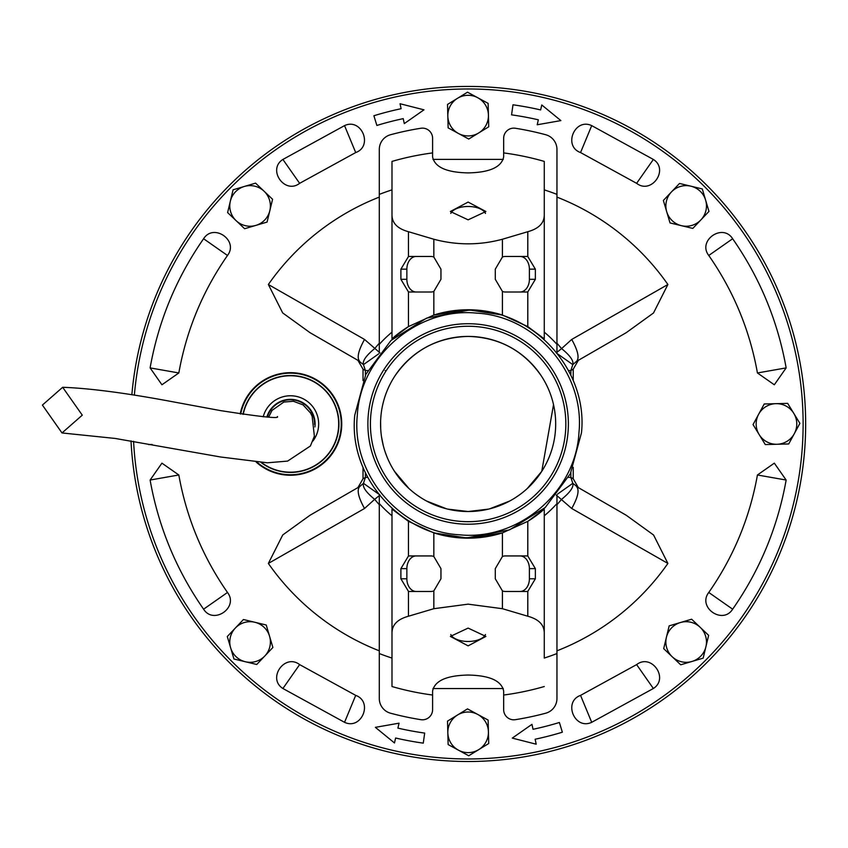 <?xml version="1.0" encoding="UTF-8"?>
<svg xmlns="http://www.w3.org/2000/svg" width="848" height="848" viewBox="0 0 848 848"><rect width="100%" height="100%" fill="white"/><g stroke="black" fill="none" stroke-linecap="round" stroke-linejoin="round"><path stroke-width="1.27" d="M42.4 405.079L62.01 432.957L82.277 415.16L62.667 387.282L42.4 405.079M150.87 539.19A337.536 337.536 180 0 0 583.35 741.226A337.536 337.536 180 0 0 797.851 351.782A337.536 337.536 0 0 0 131.853 394.776A337.536 337.536 180 0 1 797.851 351.782A337.536 337.536 180 0 1 540.314 753.692A337.536 337.536 180 0 1 131.016 440.907A337.536 337.536 0 0 0 540.314 753.692A337.536 337.536 0 0 0 797.851 351.782A337.536 337.536 180 0 1 540.314 753.692A337.536 337.536 180 0 1 138.404 496.154M354.771 415.117L365.817 374.381L391.002 340.44L426.597 318.127L468.128 310.273C532.364 308.428 588.236 369.272 581.474 432.83L570.375 473.693L545.232 507.517L509.521 529.862L468.128 537.664C404.157 539.434 347.998 479.035 354.771 415.117M578.951 432.628C585.099 373.533 536.127 316.251 476.788 313.145C417.693 306.997 360.411 355.98 357.305 415.308C351.157 474.403 400.129 531.685 459.468 534.791C518.563 540.939 575.845 491.967 578.951 432.628M468.128 323.724A100.244 100.244 0 0 1 568.372 423.968A100.244 100.244 0 0 1 468.128 524.212A100.244 100.244 0 0 1 367.884 423.968A100.244 100.244 0 0 1 468.128 323.724M468.128 521.679A97.711 97.711 0 0 0 565.839 423.968A97.711 97.711 0 0 0 468.128 326.257A97.711 97.711 0 0 0 370.417 423.968A97.711 97.711 0 0 0 468.128 521.679A97.711 97.711 0 0 1 370.417 423.968A97.711 97.711 0 0 1 468.128 326.257A97.711 97.711 0 0 0 370.417 423.968M240.207 413.93A51.262 51.262 180 0 1 341.744 423.968A51.262 51.262 180 0 1 256.181 462.075M134.366 395.179A335.002 335.002 180 0 1 482.533 89.284A335.002 335.002 180 0 1 803.12 423.968A335.002 335.002 180 0 1 476.809 758.854A335.002 335.002 180 0 1 133.581 441.32M527.297 488.501L541.755 471.35L553.521 404.644M546.706 385.352L547.797 387.663M549.472 391.575L550.182 393.408M541.755 376.586L541.3 375.887C523.534 350.447 499.143 337.292 468.128 336.412A87.556 87.556 180 0 1 555.684 423.968A87.556 87.556 180 0 1 468.128 511.524L488.586 509.107M489.561 508.864L509.701 501.03M515.245 497.765L519.718 494.713M386.465 370.322L385.957 371.095L385.13 370.544M385.957 476.841L386.465 477.625M757.434 474.986C749.791 517.693 733.562 556.86 708.769 592.466C697.226 607.327 722.644 625.124 732.651 609.193C759.914 570.047 777.743 527 786.149 480.042L774.319 463.156L757.434 474.986L786.149 480.042M708.769 255.471C733.562 291.076 749.791 330.243 757.434 372.961L774.319 384.78L786.149 367.894C777.743 320.936 759.914 277.89 732.651 238.744C722.644 222.812 697.226 240.609 708.769 255.471L732.651 238.744M591.703 125.621C574.711 117.565 562.818 146.227 580.551 152.555L636.625 183.327C651.487 194.87 669.284 169.452 653.352 159.445L591.703 125.621L580.551 152.555M355.704 152.555C373.427 146.238 361.555 117.565 344.542 125.621L282.903 159.445C266.972 169.452 284.769 194.87 299.63 183.327L355.704 152.555L344.542 125.621M178.822 372.961C186.465 330.243 202.693 291.076 227.487 255.471C239.03 240.609 213.611 222.812 203.594 238.744C176.342 277.89 158.512 320.936 150.107 367.894L161.926 384.78L178.822 372.961L150.107 367.894M227.487 592.466C202.693 556.86 186.465 517.693 178.822 474.986L161.926 463.156L150.107 480.042C158.512 527 176.342 570.047 203.594 609.193C213.611 625.124 239.03 607.327 227.487 592.466L203.594 609.193M344.542 722.316C361.545 730.372 373.427 701.709 355.704 695.381L299.63 664.609C284.769 653.066 266.972 678.485 282.903 688.502L344.542 722.316L355.704 695.381M580.551 695.381C562.828 701.699 574.69 730.372 591.703 722.316L653.352 688.502C669.284 678.485 651.487 653.066 636.625 664.609L580.551 695.381L591.703 722.316M268.36 284.504L282.681 312.923L310.018 332.681L359.7 361.375C356.669 358.036 358.269 350.722 364.523 339.444L268.36 284.504A243.63 243.63 0 0 1 379.3 197.107M667.895 284.504L571.722 339.444L561.588 348.592C570.11 355.545 573.842 360.888 572.803 364.619L576.545 361.375L626.237 332.681L653.511 312.976L667.895 284.504A243.63 243.63 0 0 0 556.956 197.107M573.227 380.593L573.227 369.177L578.336 360.336L576.545 361.375C579.587 358.036 577.976 350.722 571.722 339.444M556.956 504.761L561.588 499.345C570.11 492.391 573.842 487.049 572.803 483.318L578.336 487.6L573.227 478.76L573.227 467.343M667.895 563.432L653.575 535.014L626.237 515.255L576.545 486.561C579.587 489.9 577.976 497.214 571.722 508.493L667.895 563.432A243.63 243.63 0 0 1 556.956 650.829M268.36 563.432L364.523 508.493C358.269 497.214 356.669 489.9 359.7 486.561L310.018 515.255L282.734 534.961L268.36 563.432A243.63 243.63 0 0 0 379.3 650.829M363.029 467.343L363.029 478.76L357.92 487.6L359.7 486.561L357.92 487.6M379.3 343.175L374.657 348.592C366.145 355.545 362.414 360.888 363.453 364.619L357.92 360.336L363.029 369.177L363.029 380.593M423.979 109.827L404.284 123.596L403.224 118.635A312.159 312.159 180 0 0 376.862 125.451L373.894 115.741A322.304 322.304 180 0 1 401.115 108.703L400.055 103.742L423.979 109.827M560.878 120.596L537.208 124.762L538.342 119.812A312.159 312.159 180 0 0 511.567 114.851L512.987 104.802A322.304 322.304 180 0 1 540.632 109.922L541.777 104.972L560.878 120.596M512.277 738.11L531.972 724.34L533.032 729.301A312.159 312.159 180 0 0 559.394 722.485L562.362 732.195A322.304 322.304 180 0 1 535.141 739.233L536.19 744.194L512.277 738.11M375.378 727.34L399.048 723.185L397.903 728.125A312.159 312.159 180 0 0 424.678 733.085L423.269 743.145A322.304 322.304 180 0 1 395.624 738.014L394.479 742.965L375.378 727.34M378.568 353.934L363.453 364.619L365.403 370.544L363.029 369.177M380.01 352.906L364.523 339.444M556.235 352.906L561.588 348.592L556.956 343.175M576.545 361.375L578.336 360.336M557.687 353.934L572.803 364.619L570.852 370.544L568.489 370.544M557.687 494.002L572.803 483.318L570.852 477.392L570.852 472.707M364.523 508.493L374.657 499.345L379.3 504.761M556.235 495.031L571.722 508.493M359.711 486.561L363.453 483.318L365.403 477.392L367.767 477.392M380.699 428.717L380.593 421.774M380.731 418.626L381.038 414.884M382.618 405.132L383.773 400.51M384.197 399.037L384.441 398.242M385.215 395.836L385.48 395.073M387.292 390.313L388.108 388.437M390.345 464.174L389.062 461.588M386.847 456.521L385.299 452.355M383.285 445.592L381.536 436.911M568.489 477.392L570.852 477.392L573.227 478.76M380.01 495.031L374.657 499.345C366.145 492.391 362.414 487.049 363.453 483.318L378.568 494.002M367.767 370.544L365.403 370.544L365.403 375.24M394.5 376.586L394.956 375.887C412.722 350.447 437.112 337.292 468.128 336.412A87.556 87.556 180 0 0 380.572 423.968A87.556 87.556 180 0 0 468.128 511.524L447.67 509.107M394.5 471.35L408.948 488.501M416.538 494.713L421 497.765M426.555 501.03L446.684 508.864M556.956 494.935L556.956 698.519A15.232 15.232 0 0 1 545.667 713.221A299.471 299.471 0 0 1 515.414 719.676A10.155 10.155 0 0 1 503.659 709.659L503.659 691.046C501.528 680.774 489.688 675.443 468.128 675.05C446.514 675.464 434.674 680.796 432.597 691.046L432.597 695.031A273.374 273.374 0 0 1 391.988 686.53L391.988 658.069A246.174 246.174 0 0 1 379.3 653.554L379.3 494.935M527.795 556.002L535.364 568.626L535.364 578.781L527.795 591.406A12.688 9.36 -90 0 1 526.894 591.469L505.185 591.469A12.688 9.36 -90 0 1 502.419 590.897L495.296 578.781L495.296 568.626L502.419 556.511A12.688 9.36 -90 0 1 505.185 555.938L526.894 555.938A12.688 9.36 -90 0 1 527.795 556.002L527.795 521.34L544.268 509.097A114.204 114.204 0 0 1 527.795 521.34L502.419 532.904A114.204 114.204 0 0 1 433.837 532.904L408.46 521.34L391.988 509.097L391.988 686.53M502.419 556.511L502.419 532.904L468.128 538.173L433.837 532.904L433.837 556.511L440.949 568.626L440.949 578.781L433.837 590.897A12.688 9.36 90 0 1 431.06 591.469L409.361 591.469A12.688 9.36 90 0 1 408.46 591.406L400.892 578.781L400.892 568.626L408.46 556.002A12.688 9.36 90 0 1 409.361 555.938L431.06 555.938A12.688 9.36 90 0 1 433.837 556.511M379.3 353.001L379.3 149.418A15.232 15.232 0 0 1 390.589 134.715A299.471 299.471 0 0 1 420.841 128.26A10.155 10.155 0 0 1 432.597 138.288L432.597 152.916A273.374 273.374 0 0 0 391.988 161.406L391.988 338.85L408.46 326.597L433.837 315.032L468.128 309.764A114.204 114.204 0 0 1 502.419 315.032L527.795 326.597L544.268 338.85L544.268 161.406A273.374 273.374 0 0 0 503.659 152.916L503.659 138.288A10.155 10.155 0 0 1 515.414 128.26A299.471 299.471 0 0 1 545.667 134.715A15.232 15.232 0 0 1 556.956 149.418L556.956 353.001M391.988 338.85A114.204 114.204 0 0 1 408.46 326.597L408.46 291.945L400.892 279.31L400.892 269.155L408.46 256.531L408.46 231.705C397.33 228.663 391.84 222.918 391.988 214.459M433.837 239.242L433.837 257.039L440.949 269.155L440.949 279.31L433.837 291.426L433.837 315.032A114.204 114.204 0 0 1 468.128 309.764L502.419 315.032L502.419 291.426L495.296 279.31L495.296 269.155L502.419 257.039L502.419 239.242C479.608 245.358 456.743 245.358 433.837 239.242L408.46 231.705M556.956 653.554A246.174 246.174 0 0 1 544.268 658.069L544.268 633.488C544.448 625.05 538.957 619.305 527.795 616.231L502.419 608.705L468.128 604.158L433.837 608.705L408.46 616.231C397.33 619.273 391.84 625.018 391.988 633.488M468.128 628.092L485.893 636.424L468.128 645.858L450.362 636.424L468.128 628.092M544.268 686.53A273.374 273.374 0 0 1 503.659 695.031M450.786 634.516A17.766 8.883 180 0 0 468.128 641.47A17.766 8.883 180 0 0 485.469 634.516M432.597 152.916L432.597 156.891C434.674 167.141 446.514 172.473 468.128 172.897C489.688 172.494 501.528 167.162 503.659 156.891L503.659 152.916M468.128 219.844L485.893 211.512L468.128 202.078L450.362 211.512L468.128 219.844M485.469 213.42A17.766 8.883 0 0 0 468.128 206.477A17.766 8.883 0 0 0 450.786 213.42M432.597 695.031L432.597 709.659A10.155 10.155 0 0 1 420.841 719.676A299.471 299.471 0 0 1 390.589 713.221A15.232 15.232 0 0 1 379.3 698.519L379.3 653.554M503.299 688.555L432.957 688.555M565.839 423.968A97.711 97.711 0 0 0 468.128 326.257M391.988 515.785A119.282 119.282 0 0 1 379.3 503.574M556.956 503.574A119.282 119.282 0 0 1 544.268 515.785M544.268 332.151A119.282 119.282 0 0 1 556.956 344.362M379.3 344.362A119.282 119.282 0 0 1 391.988 332.151M379.3 194.383A246.174 246.174 0 0 1 391.988 189.867L391.988 161.406M544.268 161.406L544.268 189.867A246.174 246.174 0 0 1 556.956 194.383M544.268 509.097L544.268 633.488M503.299 159.382L432.957 159.382M544.268 214.459C544.448 222.886 538.957 228.642 527.795 231.705L502.419 239.242M502.419 257.039A12.688 9.36 90 0 1 505.185 256.467L526.894 256.467A12.688 9.36 -90 0 1 527.795 256.531L535.364 269.155L535.364 279.31L527.795 291.945L527.795 326.597M502.419 291.426A12.688 9.36 -90 0 0 505.185 291.998L526.894 291.998A12.688 9.36 90 0 0 527.795 291.945M408.46 291.945A12.688 9.36 -90 0 0 409.361 291.998L431.06 291.998A12.688 9.36 -90 0 0 433.837 291.426M431.06 555.938L416.22 555.938A12.688 9.36 -90 0 0 406.86 568.626L406.86 578.781A12.688 9.36 -90 0 0 416.22 591.469M520.036 591.469A12.688 9.36 90 0 0 529.396 578.781L535.364 578.781M535.364 568.626L529.396 568.626L529.396 578.781M529.396 568.626A12.688 9.36 90 0 0 520.036 555.938M433.837 257.039A12.688 9.36 -90 0 0 431.06 256.467L409.361 256.467A12.688 9.36 -90 0 0 408.46 256.531M431.06 256.467L416.22 256.467A12.688 9.36 -90 0 0 406.86 269.155L400.892 269.155M400.892 279.31L406.86 279.31L406.86 269.155M406.86 279.31A12.688 9.36 -90 0 0 416.22 291.998L431.06 291.998M505.185 291.998L520.036 291.998A12.688 9.36 90 0 0 529.396 279.31L529.396 269.155A12.688 9.36 90 0 0 520.036 256.467M672.188 656.734L680.69 664.8L703.162 658.143L708.642 635.353L691.639 619.21L669.157 625.866L663.687 648.656L672.188 656.734A20.299 20.299 180 0 1 680.403 622.538A20.299 20.299 180 0 1 705.907 646.748A20.299 20.299 180 0 1 672.188 656.734M240.705 414.004A50.753 50.753 180 0 1 341.235 423.968A50.753 50.753 180 0 1 257.039 462.16M240.429 413.962A51.039 51.039 180 0 1 341.521 423.968A51.039 51.039 180 0 1 256.562 462.107M242.973 414.354A48.463 48.463 180 0 1 338.935 423.968A48.463 48.463 180 0 1 261.057 462.478M243.217 414.386A48.219 48.219 180 0 1 338.691 423.968A48.219 48.219 180 0 1 261.502 462.51M263.198 416.834A28.185 28.185 180 0 1 315.732 411.45A28.185 28.185 180 0 1 312.912 441.034M267.364 417.089A24.104 24.104 180 0 1 314.587 424.424M586.689 739.997L588.109 739.456M580 742.424L578.569 742.922M612.68 728.983L611.302 729.63M619.072 725.867L620.429 725.188M643.77 712.203L642.466 712.998M649.812 708.44L651.084 707.624M672.93 692.265L671.722 693.187M678.548 687.887L679.725 686.944M276.247 701.656L274.996 700.798M282.151 705.642L283.412 706.479M306.329 720.196L304.994 719.464M312.605 723.545L313.951 724.234M338.172 735.492L336.773 734.898M344.776 738.152L346.185 738.703M371.456 747.364L369.993 746.929M378.293 749.335L379.756 749.727M405.789 755.695L404.295 755.409M412.796 756.935L414.29 757.179M440.801 760.402L439.285 760.274M447.903 760.9L449.419 760.985M476.12 761.409L474.594 761.44M483.233 761.165L484.749 761.091M511.344 758.727L509.839 758.918M518.393 757.741L519.888 757.508M546.101 752.377L544.617 752.727M553.002 750.66L554.475 750.268M447.829 732.842L448.136 744.565L468.732 755.759L488.724 743.505L488.119 720.069L467.513 708.886L447.521 721.129L447.829 732.842A20.299 20.299 180 0 1 477.816 714.482A20.299 20.299 180 0 1 478.728 749.632A20.299 20.299 180 0 1 447.829 732.842M235.362 628.029L227.296 636.53L233.953 659.013L256.743 664.482L272.886 647.48L266.23 625.008L243.44 619.528L235.362 628.029A20.299 20.299 180 0 1 269.558 636.244A20.299 20.299 180 0 1 245.348 661.747A20.299 20.299 180 0 1 235.362 628.029M148.591 444.575L152.11 444.479M264.067 191.213L255.566 183.136L233.083 189.793L227.614 212.583L244.616 228.727L267.088 222.07L272.568 199.28L264.067 191.213A20.299 20.299 180 0 1 255.852 225.398A20.299 20.299 180 0 1 230.349 201.188A20.299 20.299 180 0 1 264.067 191.213M488.427 115.095L488.119 103.371L467.513 92.188L447.521 104.431L448.136 127.868L468.732 139.051L488.724 126.808L488.427 115.095A20.299 20.299 180 0 1 458.439 133.465A20.299 20.299 180 0 1 457.517 98.304A20.299 20.299 180 0 1 488.427 115.095M700.883 219.908L708.96 211.406L702.303 188.934L679.513 183.454L663.369 200.457L670.026 222.939L692.816 228.409L700.883 219.908A20.299 20.299 180 0 1 666.698 211.693A20.299 20.299 180 0 1 690.908 186.189A20.299 20.299 180 0 1 700.883 219.908M777.001 444.267L788.725 443.96L799.908 423.364L787.665 403.372L764.228 403.977L753.045 424.583L765.288 444.575L777.001 444.267A20.299 20.299 180 0 1 758.631 414.28A20.299 20.299 180 0 1 793.792 413.368A20.299 20.299 180 0 1 777.001 444.267M732.651 609.193L708.769 592.466M757.434 372.961L786.149 367.894M653.352 159.445L636.625 183.327M282.903 159.445L299.63 183.327M203.594 238.744L227.487 255.471M178.822 474.986L150.107 480.042M282.903 688.502L299.63 664.609M653.352 688.502L636.625 664.609M359.711 361.375L310.018 332.681M573.227 369.177L570.852 370.544L570.852 375.24M626.237 515.255L576.545 486.561M363.029 478.76L365.403 477.392L365.403 472.707M408.46 521.34L408.46 556.002M433.837 590.897L433.837 608.705M502.419 608.705L502.419 590.897M527.795 591.406L527.795 616.231M408.46 616.231L408.46 591.406M527.795 231.705L527.795 256.531M406.86 568.626L400.892 568.626M406.86 578.781L400.892 578.781M529.396 279.31L535.364 279.31M529.396 269.155L535.364 269.155M266.844 417.068A24.613 24.613 180 0 1 290.472 399.355A24.613 24.613 180 0 1 314.905 426.947M62.01 432.957L115.127 438.437L220.575 456.987L267.406 462.796L287.631 461.089L310.389 446.006L314.375 436.19L312.138 416.273L310.336 412.679M62.667 387.282C90.068 388.32 126.384 393.08 171.603 401.56L220.512 410.602C261.025 416.909 279.978 418.901 277.36 416.569M268.636 417.131L272.038 410.4L283.836 402.058L293.419 401.274L303.075 404.888L310.527 413.018"/></g></svg>
